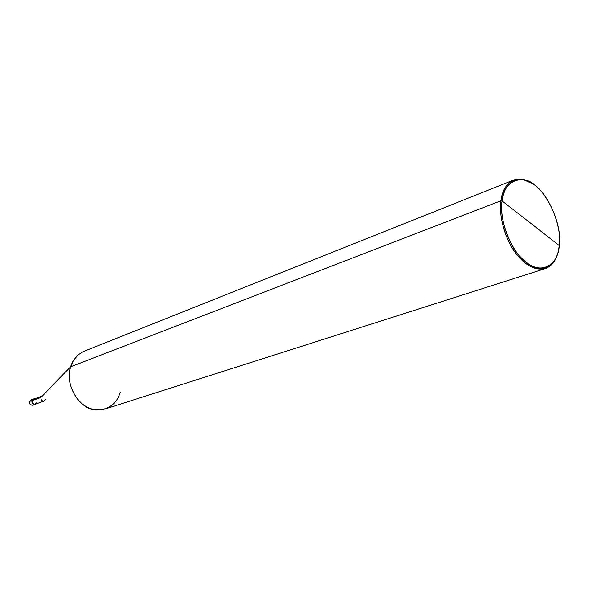 <?xml version="1.0" encoding="UTF-8"?>
<svg xmlns="http://www.w3.org/2000/svg" width="589" height="589" viewBox="0 0 589 589"><rect width="100%" height="100%" fill="white"/><g stroke="black" fill="none" stroke-linecap="round" stroke-linejoin="round"><path stroke-width="0.88" d="M43.652 401.212L35.495 404.106C33.234 404.245 32.204 403.053 32.395 400.527L34.53 398.805L33.639 398.93L31.88 400.579L33.286 399.055L31.88 400.579C31.673 403.281 32.785 404.562 35.2 404.407C32.785 404.562 31.673 403.281 31.88 400.579L29.641 401.381C29.435 404.083 30.54 405.357 32.955 405.203C30.54 405.357 29.435 404.083 29.641 401.381L31.88 400.579C31.71 403.406 32.874 404.658 35.377 404.341C32.874 404.658 31.71 403.406 31.88 400.579L32.233 400.446C32.034 403.156 33.139 404.437 35.554 404.282L36.327 403.811C33.595 404.864 32.233 403.737 32.233 400.446L32.395 400.527C32.888 404.304 34.368 405.026 36.812 402.677M29.605 401.514L29.583 401.448C28.824 403.502 29.906 404.768 32.837 405.239M33.463 399.003L31.048 399.865L29.59 401.426M43.314 401.153C41.495 400.711 40.729 399.467 41.002 397.42L32.395 400.527L41.002 397.42L70.636 366.778L500.922 200.761L502.071 200.908C503.728 180.786 521.928 173.409 535.637 185.947C549.677 196.063 562.061 227.347 559.278 245.547L502.071 200.908C499.524 215.78 506.982 241.917 519.108 255.523C531.447 269.313 542.749 271.662 553.019 262.576C556.576 257.997 558.659 252.32 559.278 245.547C558.32 265.116 541.188 274.923 526.699 262.768C511.951 253.204 498.508 219.491 502.071 200.908L559.278 245.547C562.937 220.507 541.512 180.794 523.363 179.8C511.451 178.85 504.353 185.881 502.071 200.908L500.922 200.761C498.824 213.954 503.823 235.998 513.947 250.634C524.019 264.932 534.466 270.918 545.289 268.591C551.4 266.309 555.545 261.28 557.717 253.506M42.312 395.992L41.002 397.42C40.81 399.975 41.856 401.183 44.123 401.043L45.449 399.607M545.289 268.591L104.997 409.009C94.696 411.549 85.626 408.398 77.792 399.578C69.9 388.762 67.514 377.821 70.636 366.778C63.899 384.381 80.494 410.967 97.045 409.973C109.002 409.569 116.725 403.664 120.222 392.274M559.094 246.128C558.468 253.005 556.347 258.777 552.732 263.445C542.292 272.685 530.792 270.307 518.239 256.296C505.899 242.469 498.323 215.883 500.922 200.761L70.636 366.778L41.613 396.419M32.395 400.527L33.706 399.106L41.841 396.161M77.527 355.484L73.308 360.74L70.636 366.778C72.793 359.57 77.343 354.372 84.279 351.184L513.579 180.065C506.437 183.547 502.218 190.453 500.922 200.761C503.249 185.491 510.472 178.342 522.59 179.314L532.75 183.827C526.279 179.225 519.881 177.974 513.579 180.065M32.955 405.203L35.2 404.407M552.732 263.445L553.019 262.576M522.59 179.314L523.363 179.8"/></g></svg>
